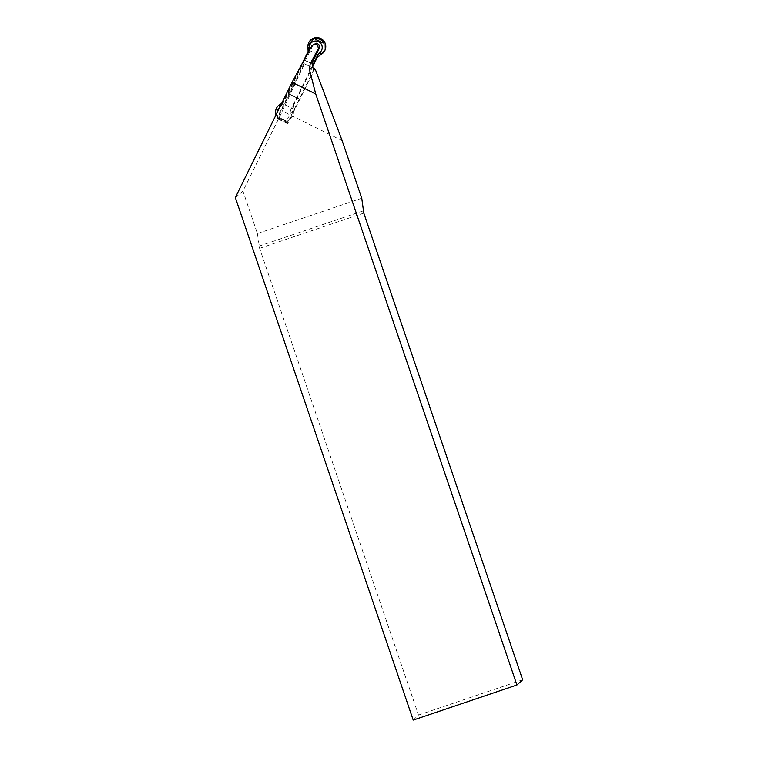 <?xml version="1.0" encoding="UTF-8"?>
<svg xmlns="http://www.w3.org/2000/svg" width="758" height="758" viewBox="0 0 758 758"><rect width="100%" height="100%" fill="white"/><g stroke="black" fill="none" stroke-linecap="round" stroke-linejoin="round"><path stroke-width="0.57" stroke-dasharray="3.79 2.84" d="M235.331 197.563L242.958 191.13L282.364 111.066L304.479 63.852L277.371 118.646L277.987 116.884L277.409 117.367L313.405 44.239M313.082 68.097L304.489 63.843L313.092 68.106M413.214 720.1L418.501 715.059L259.615 248.34L257.398 233.549L242.958 191.13M361.756 198.226L257.398 233.549M363.196 210.885L259.009 246.142M418.501 715.059L522.669 679.803M363.793 213.093L259.615 248.34M342.133 140.609L282.364 111.066M313.66 69.783L287.737 122.474L288.305 121.981L287.689 123.743L314.807 68.959M294.644 109.616L284.316 104.519M287.689 123.743L277.371 118.646M287.699 123.402L277.381 118.295M287.727 122.502L277.409 117.395M287.737 122.474L277.409 117.367M308.165 49.839L319.45 55.419M308.62 50.435L304.602 60.09L313.736 64.61M308.686 50.265L307.89 53.126L308.118 51.468M312.372 65.88L290.57 110.194L293.564 105.447L293.337 110.725A8.973 8.954 -132.2 0 1 286.638 120.892A8.973 8.954 -132.2 0 1 275.988 114.951M312.647 66.818L293.659 105.182L290.57 110.194M276.973 112.942A6.481 6.462 -132.2 0 0 283.028 119.593A6.481 6.462 -132.2 0 0 289.878 113.804L293.337 110.725M277.229 116.514L285.122 120.408L277.229 116.514C277.087 117.083 278.205 118.191 280.555 119.868C283.331 120.73 284.828 120.901 285.065 120.389L277.229 116.514M290.504 110.365L289.878 113.804M304.602 60.09L284.534 100.672L281.853 103.296L293.138 108.877M281.853 103.296L281.332 103.647M301.466 64.98L281.436 105.684L284.534 100.672L281.332 105.836M281.341 105.836L278.991 108.422M317.943 54.671L308.165 49.839L307.89 45.622M299.903 99.232L289.584 94.134M299.817 99.402L289.499 94.305M288.296 121.991L277.968 116.884M288.106 93.613L297.24 98.123M288.192 93.442L297.326 97.962M304.526 60.261L313.651 64.771M277.987 116.884L288.305 121.981M307.871 53.183L308.677 50.312M281.398 105.75L284.477 100.767"/><path stroke-width="1.14" d="M313.082 68.097L315.195 69.139L314.437 69.812L314.248 69.253L313.66 69.783L312.59 66.638L309.425 69.49L310.23 63.681L312.931 61.227A7.087 7.068 -132.2 0 0 312.59 66.638M315.726 93.973L292.067 82.281L235.331 197.563L413.214 720.1L516.928 685.005L315.726 93.973L309.425 69.49M516.928 685.005L522.669 679.803L363.793 213.093L361.756 198.226L342.133 140.609L315.195 69.139M292.067 82.281L312.088 45.423L316.361 43.234L318.739 44.409L319.753 47.375L312.931 61.227M316.361 43.234L315.252 44.239L317.63 45.414L318.739 44.409M319.753 47.375L318.445 48.559L310.23 63.681M313.092 68.106L314.807 68.959L314.305 69.414M318.445 48.559L317.63 45.414M315.252 44.239L312.088 45.423M323.135 43.045L315.29 39.17C315.792 38.421 317.422 38.487 320.179 39.359C322.548 41.017 323.533 42.249 323.135 43.045L315.29 39.17M309.311 46.825L307.966 47.981A8.973 8.954 47.8 0 1 325.116 43.206A8.973 8.954 47.8 0 1 321.032 54.443L320.189 52.207A6.481 6.462 47.8 0 0 318.597 41.69A6.481 6.462 47.8 0 0 309.311 46.825L308.658 50.35M317.081 57.674L317.848 54.794L317.081 57.674L321.032 54.443M317.848 54.794L320.189 52.207M308.118 51.468L307.966 47.981M316.939 57.892L312.647 66.818M317.754 54.946L312.372 65.88M279.38 108.053L278.991 108.422A6.481 6.462 -132.2 0 0 276.973 112.942M278.991 108.422L280.271 104.272A8.973 8.954 -132.2 0 0 275.988 114.951M281.853 103.296L280.271 104.272M308.62 50.435L301.466 64.98M307.89 45.622L314.381 37.9L320.757 38.487L325.116 43.206L325.239 49.611L321.032 54.443L319.45 55.419L317.943 54.671"/></g></svg>
